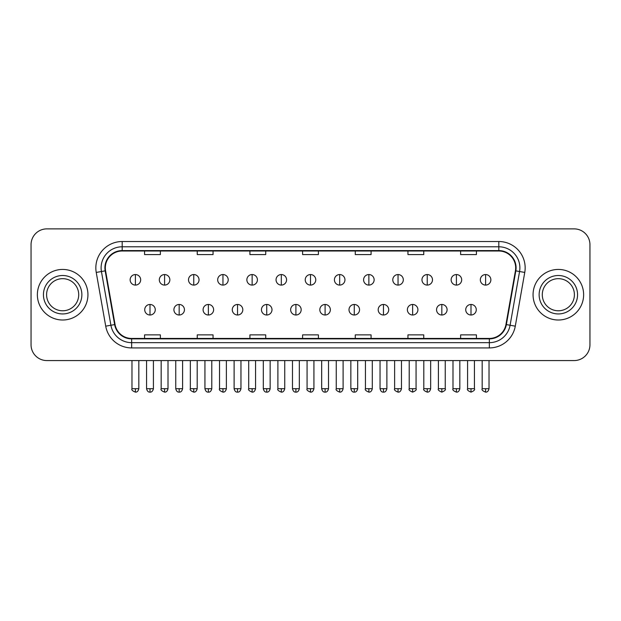 <?xml version="1.0" encoding="UTF-8"?>
<svg xmlns="http://www.w3.org/2000/svg" width="621" height="621" viewBox="0 0 621 621"><rect width="100%" height="100%" fill="white"/><g stroke="black" fill="none" stroke-linecap="round" stroke-linejoin="round"><path stroke-width="0.93" d="M37.369 294.727A25.282 25.282 0 0 0 62.659 320.009A25.282 25.282 0 0 0 87.941 294.727A25.282 25.282 0 0 0 62.659 269.436A25.282 25.282 0 0 0 37.369 294.727A25.282 25.282 0 0 0 62.659 320.009A25.282 25.282 0 0 0 87.941 294.727A25.282 25.282 0 0 0 62.659 269.436A25.282 25.282 0 0 0 37.369 294.727M533.059 294.727A25.282 25.282 0 0 0 558.341 320.009A25.282 25.282 0 0 0 583.631 294.727A25.282 25.282 0 0 0 558.341 269.436A25.282 25.282 0 0 0 533.059 294.727A25.282 25.282 0 0 0 558.341 320.009A25.282 25.282 0 0 0 583.631 294.727A25.282 25.282 0 0 0 558.341 269.436A25.282 25.282 0 0 0 533.059 294.727M105.322 267.861A16.86 16.86 0 0 1 122.182 251L498.818 251A16.86 16.86 0 0 1 515.422 270.787L505.944 324.519A16.86 16.86 0 0 1 489.348 338.445L131.652 338.445A16.86 16.86 0 0 1 115.056 324.519L105.578 270.787A16.86 16.86 0 0 1 105.322 267.861M104.902 267.861A17.279 17.279 0 0 0 105.166 270.857L114.637 324.589A17.279 17.279 0 0 0 131.652 338.864L489.348 338.864A17.279 17.279 0 0 0 506.363 324.589L515.834 270.857A17.279 17.279 0 0 0 498.818 250.581L122.182 250.581A17.279 17.279 0 0 0 104.902 267.861M96.239 272.433A26.338 26.338 0 0 1 122.182 241.522L498.818 241.522A26.338 26.338 0 0 1 524.761 272.433L515.283 326.165A26.338 26.338 0 0 1 489.348 347.923L131.652 347.923A26.338 26.338 0 0 1 105.717 326.165L96.239 272.433L101.433 271.517A21.067 21.067 0 0 1 122.182 246.785L498.818 246.785A21.067 21.067 0 0 1 519.567 271.517L510.097 325.249A21.067 21.067 0 0 1 489.348 342.66L131.652 342.66A21.067 21.067 0 0 1 110.903 325.249L101.433 271.517A21.067 21.067 0 0 1 101.107 267.861M589.95 244.682A15.804 15.804 0 0 0 574.146 228.877L46.854 228.877A15.804 15.804 0 0 0 31.05 244.682L31.05 344.764A15.804 15.804 0 0 0 46.854 360.568L574.146 360.568A15.804 15.804 0 0 0 589.95 344.764L589.95 244.682L589.95 344.764M506.363 324.589L510.097 325.249L519.567 271.517L524.761 272.433M302.598 251L302.598 254.571L318.402 254.571L318.402 251M249.921 251L249.921 254.571L265.726 254.571L265.726 251M197.245 251L197.245 254.571L213.05 254.571L213.05 251M144.569 251L144.569 254.571L160.373 254.571L160.373 251M355.274 251L355.274 254.571L371.079 254.571L371.079 251M407.95 251L407.95 254.571L423.755 254.571L423.755 251M460.627 251L460.627 254.571L476.431 254.571L476.431 251M318.402 338.445L318.402 334.874L302.598 334.874L302.598 338.445M265.726 338.445L265.726 334.874L249.921 334.874L249.921 338.445M213.05 338.445L213.05 334.874L197.245 334.874L197.245 338.445M160.373 338.445L160.373 334.874L144.569 334.874L144.569 338.445M371.079 338.445L371.079 334.874L355.274 334.874L355.274 338.445M423.755 338.445L423.755 334.874L407.95 334.874L407.95 338.445M476.431 338.445L476.431 334.874L460.627 334.874L460.627 338.445M31.05 244.682L31.05 344.764M574.146 228.877L46.854 228.877M46.854 360.568L574.146 360.568M135.401 274.552A5.271 5.271 0 0 0 130.138 279.815A5.271 5.271 0 0 0 135.401 285.086A5.271 5.271 0 0 0 140.672 279.815A5.271 5.271 0 0 0 135.401 274.552L135.401 285.086A5.271 5.271 0 0 0 140.672 279.815A5.271 5.271 0 0 0 135.401 274.552M149.995 304.469A5.271 5.271 0 0 0 144.724 309.739A5.271 5.271 0 0 0 149.995 315.002A5.271 5.271 0 0 0 155.266 309.739A5.271 5.271 0 0 0 149.995 304.469L149.995 315.002A5.271 5.271 0 0 0 155.266 309.739A5.271 5.271 0 0 0 149.995 304.469M164.588 274.552A5.271 5.271 0 0 0 159.318 279.815A5.271 5.271 0 0 0 164.588 285.086A5.271 5.271 0 0 0 169.851 279.815A5.271 5.271 0 0 0 164.588 274.552L164.588 285.086A5.271 5.271 0 0 0 169.851 279.815A5.271 5.271 0 0 0 164.588 274.552M193.768 274.552A5.271 5.271 0 0 0 188.505 279.815A5.271 5.271 0 0 0 193.768 285.086A5.271 5.271 0 0 0 199.038 279.815A5.271 5.271 0 0 0 193.768 274.552L193.768 285.086A5.271 5.271 0 0 0 199.038 279.815A5.271 5.271 0 0 0 193.768 274.552M222.955 274.552A5.271 5.271 0 0 0 217.684 279.815A5.271 5.271 0 0 0 222.955 285.086A5.271 5.271 0 0 0 228.218 279.815A5.271 5.271 0 0 0 222.955 274.552L222.955 285.086A5.271 5.271 0 0 0 228.218 279.815A5.271 5.271 0 0 0 222.955 274.552M252.134 274.552A5.271 5.271 0 0 0 246.863 279.815A5.271 5.271 0 0 0 252.134 285.086A5.271 5.271 0 0 0 257.405 279.815A5.271 5.271 0 0 0 252.134 274.552L252.134 285.086A5.271 5.271 0 0 0 257.405 279.815A5.271 5.271 0 0 0 252.134 274.552M179.174 304.469A5.271 5.271 0 0 0 173.911 309.739A5.271 5.271 0 0 0 179.174 315.002A5.271 5.271 0 0 0 184.445 309.739A5.271 5.271 0 0 0 179.174 304.469L179.174 315.002A5.271 5.271 0 0 0 184.445 309.739A5.271 5.271 0 0 0 179.174 304.469M208.361 304.469A5.271 5.271 0 0 0 203.09 309.739A5.271 5.271 0 0 0 208.361 315.002A5.271 5.271 0 0 0 213.624 309.739A5.271 5.271 0 0 0 208.361 304.469L208.361 315.002A5.271 5.271 0 0 0 213.624 309.739A5.271 5.271 0 0 0 208.361 304.469M237.54 304.469A5.271 5.271 0 0 0 232.277 309.739A5.271 5.271 0 0 0 237.54 315.002A5.271 5.271 0 0 0 242.811 309.739A5.271 5.271 0 0 0 237.54 304.469L237.54 315.002A5.271 5.271 0 0 0 242.811 309.739A5.271 5.271 0 0 0 237.54 304.469M78.712 294.727A16.053 16.053 0 0 0 62.659 278.666A16.053 16.053 0 0 0 46.598 294.727A16.053 16.053 0 0 0 62.659 310.779A16.053 16.053 0 0 0 78.712 294.727A16.053 16.053 0 0 1 62.659 310.779A16.053 16.053 0 0 1 46.598 294.727M574.402 294.727A16.053 16.053 0 0 0 558.341 278.666A16.053 16.053 0 0 0 542.288 294.727A16.053 16.053 0 0 0 558.341 310.779A16.053 16.053 0 0 0 574.402 294.727A16.053 16.053 0 0 1 558.341 310.779A16.053 16.053 0 0 1 542.288 294.727M281.321 274.552A5.271 5.271 0 0 0 276.05 279.815A5.271 5.271 0 0 0 281.321 285.086A5.271 5.271 0 0 0 286.584 279.815A5.271 5.271 0 0 0 281.321 274.552L281.321 285.086A5.271 5.271 0 0 0 286.584 279.815A5.271 5.271 0 0 0 281.321 274.552M310.5 274.552A5.271 5.271 0 0 0 305.229 279.815A5.271 5.271 0 0 0 310.5 285.086A5.271 5.271 0 0 0 315.771 279.815A5.271 5.271 0 0 0 310.5 274.552L310.5 285.086A5.271 5.271 0 0 0 315.771 279.815A5.271 5.271 0 0 0 310.5 274.552M339.679 274.552A5.271 5.271 0 0 0 334.416 279.815A5.271 5.271 0 0 0 339.679 285.086A5.271 5.271 0 0 0 344.95 279.815A5.271 5.271 0 0 0 339.679 274.552L339.679 285.086A5.271 5.271 0 0 0 344.95 279.815A5.271 5.271 0 0 0 339.679 274.552M266.727 304.469A5.271 5.271 0 0 0 261.457 309.739A5.271 5.271 0 0 0 266.727 315.002A5.271 5.271 0 0 0 271.99 309.739A5.271 5.271 0 0 0 266.727 304.469L266.727 315.002A5.271 5.271 0 0 0 271.99 309.739A5.271 5.271 0 0 0 266.727 304.469M295.906 304.469A5.271 5.271 0 0 0 290.644 309.739A5.271 5.271 0 0 0 295.906 315.002A5.271 5.271 0 0 0 301.177 309.739A5.271 5.271 0 0 0 295.906 304.469L295.906 315.002A5.271 5.271 0 0 0 301.177 309.739A5.271 5.271 0 0 0 295.906 304.469M325.094 304.469A5.271 5.271 0 0 0 319.823 309.739A5.271 5.271 0 0 0 325.094 315.002A5.271 5.271 0 0 0 330.356 309.739A5.271 5.271 0 0 0 325.094 304.469L325.094 315.002A5.271 5.271 0 0 0 330.356 309.739A5.271 5.271 0 0 0 325.094 304.469M368.866 274.552A5.271 5.271 0 0 0 363.595 279.815A5.271 5.271 0 0 0 368.866 285.086A5.271 5.271 0 0 0 374.137 279.815A5.271 5.271 0 0 0 368.866 274.552L368.866 285.086A5.271 5.271 0 0 0 374.137 279.815A5.271 5.271 0 0 0 368.866 274.552M398.045 274.552A5.271 5.271 0 0 0 392.782 279.815A5.271 5.271 0 0 0 398.045 285.086A5.271 5.271 0 0 0 403.316 279.815A5.271 5.271 0 0 0 398.045 274.552L398.045 285.086A5.271 5.271 0 0 0 403.316 279.815A5.271 5.271 0 0 0 398.045 274.552M427.232 274.552A5.271 5.271 0 0 0 421.962 279.815A5.271 5.271 0 0 0 427.232 285.086A5.271 5.271 0 0 0 432.495 279.815A5.271 5.271 0 0 0 427.232 274.552L427.232 285.086A5.271 5.271 0 0 0 432.495 279.815A5.271 5.271 0 0 0 427.232 274.552M456.412 274.552A5.271 5.271 0 0 0 451.149 279.815A5.271 5.271 0 0 0 456.412 285.086A5.271 5.271 0 0 0 461.682 279.815A5.271 5.271 0 0 0 456.412 274.552L456.412 285.086A5.271 5.271 0 0 0 461.682 279.815A5.271 5.271 0 0 0 456.412 274.552M485.599 274.552A5.271 5.271 0 0 0 480.328 279.815A5.271 5.271 0 0 0 485.599 285.086A5.271 5.271 0 0 0 490.862 279.815A5.271 5.271 0 0 0 485.599 274.552L485.599 285.086A5.271 5.271 0 0 0 490.862 279.815A5.271 5.271 0 0 0 485.599 274.552M354.273 304.469A5.271 5.271 0 0 0 349.01 309.739A5.271 5.271 0 0 0 354.273 315.002A5.271 5.271 0 0 0 359.543 309.739A5.271 5.271 0 0 0 354.273 304.469L354.273 315.002A5.271 5.271 0 0 0 359.543 309.739A5.271 5.271 0 0 0 354.273 304.469M383.46 304.469A5.271 5.271 0 0 0 378.189 309.739A5.271 5.271 0 0 0 383.46 315.002A5.271 5.271 0 0 0 388.723 309.739A5.271 5.271 0 0 0 383.46 304.469L383.46 315.002A5.271 5.271 0 0 0 388.723 309.739A5.271 5.271 0 0 0 383.46 304.469M412.639 304.469A5.271 5.271 0 0 0 407.376 309.739A5.271 5.271 0 0 0 412.639 315.002A5.271 5.271 0 0 0 417.91 309.739A5.271 5.271 0 0 0 412.639 304.469L412.639 315.002A5.271 5.271 0 0 0 417.91 309.739A5.271 5.271 0 0 0 412.639 304.469M441.826 304.469A5.271 5.271 0 0 0 436.555 309.739A5.271 5.271 0 0 0 441.826 315.002A5.271 5.271 0 0 0 447.089 309.739A5.271 5.271 0 0 0 441.826 304.469L441.826 315.002A5.271 5.271 0 0 0 447.089 309.739A5.271 5.271 0 0 0 441.826 304.469M471.005 304.469A5.271 5.271 0 0 0 465.734 309.739A5.271 5.271 0 0 0 471.005 315.002A5.271 5.271 0 0 0 476.276 309.739A5.271 5.271 0 0 0 471.005 304.469L471.005 315.002A5.271 5.271 0 0 0 476.276 309.739A5.271 5.271 0 0 0 471.005 304.469M498.818 241.522L498.818 250.581M101.433 271.517L105.166 270.857M131.652 347.923L131.652 338.864M489.348 338.864L489.348 347.923M105.717 326.165L114.637 324.589M515.834 270.857L519.567 271.517M122.182 241.522L122.182 250.581M510.097 325.249L515.283 326.165M135.401 388.699L131.978 388.699C131.287 389.794 132.428 390.935 135.401 392.123L135.401 388.699L138.825 388.699L138.825 360.568M149.995 388.699L146.572 388.699C147.169 391.137 148.31 392.278 149.995 392.123L149.995 388.699L153.418 388.699L153.418 360.568M164.588 388.699L161.165 388.699C160.466 389.794 161.607 390.935 164.588 392.123L164.588 388.699L168.012 388.699L168.012 360.568M193.768 388.699L190.344 388.699C189.653 389.794 190.794 390.935 193.768 392.123L193.768 388.699L197.191 388.699L197.191 360.568M222.955 388.699L219.524 388.699C218.833 389.794 219.974 390.935 222.955 392.123L222.955 388.699L226.378 388.699L226.378 360.568M252.134 388.699L248.71 388.699C248.012 389.794 249.153 390.935 252.134 392.123L252.134 388.699L255.557 388.699L255.557 360.568M179.174 388.699L175.751 388.699C176.348 391.137 177.49 392.278 179.174 392.123L179.174 388.699L182.597 388.699L182.597 360.568M208.361 388.699L204.938 388.699C205.535 391.137 206.677 392.278 208.361 392.123L208.361 388.699L211.784 388.699L211.784 360.568M237.54 388.699L234.117 388.699C234.715 391.137 235.856 392.278 237.54 392.123L237.54 388.699L240.964 388.699L240.964 360.568M81.871 294.727A19.22 19.22 0 0 0 62.659 275.507A19.22 19.22 0 0 0 43.439 294.727A19.22 19.22 0 0 0 62.659 313.939A19.22 19.22 0 0 0 81.871 294.727M577.561 294.727A19.22 19.22 0 0 0 558.341 275.507A19.22 19.22 0 0 0 539.129 294.727A19.22 19.22 0 0 0 558.341 313.939A19.22 19.22 0 0 0 577.561 294.727M281.321 388.699L277.89 388.699C277.199 389.794 278.34 390.935 281.321 392.123L281.321 388.699L284.744 388.699L284.744 360.568M310.5 388.699L307.077 388.699C306.378 389.794 307.519 390.935 310.5 392.123L310.5 388.699L313.923 388.699L313.923 360.568M339.679 388.699L336.256 388.699C335.565 389.794 336.706 390.935 339.679 392.123L339.679 388.699L343.11 388.699L343.11 360.568M266.727 388.699L263.304 388.699C263.902 391.137 265.043 392.278 266.727 392.123L266.727 388.699L270.151 388.699L270.151 360.568M295.906 388.699L292.483 388.699C293.081 391.137 294.222 392.278 295.906 392.123L295.906 388.699L299.33 388.699L299.33 360.568M325.094 388.699L321.67 388.699C322.268 391.137 323.409 392.278 325.094 392.123L325.094 388.699L328.517 388.699L328.517 360.568M368.866 388.699L365.443 388.699C364.744 389.794 365.885 390.935 368.866 392.123L368.866 388.699L372.29 388.699L372.29 360.568M398.045 388.699L394.622 388.699C393.931 389.794 395.072 390.935 398.045 392.123L398.045 388.699L401.477 388.699L401.477 360.568M427.232 388.699L423.809 388.699C423.111 389.794 424.252 390.935 427.232 392.123L427.232 388.699L430.656 388.699L430.656 360.568M456.412 388.699L452.988 388.699C452.298 389.794 453.439 390.935 456.412 392.123L456.412 388.699L459.835 388.699L459.835 360.568M485.599 388.699L482.175 388.699C481.477 389.794 482.618 390.935 485.599 392.123L485.599 388.699L489.022 388.699L489.022 360.568M354.273 388.699L350.849 388.699C351.447 391.137 352.588 392.278 354.273 392.123L354.273 388.699L357.696 388.699L357.696 360.568M383.46 388.699L380.036 388.699C380.634 391.137 381.775 392.278 383.46 392.123L383.46 388.699L386.883 388.699L386.883 360.568M412.639 388.699L409.216 388.699C408.525 389.794 409.666 390.935 412.639 392.123L412.639 388.699L416.062 388.699L416.062 360.568M441.826 388.699L438.403 388.699C437.704 389.794 438.845 390.935 441.826 392.123L441.826 388.699L445.249 388.699L445.249 360.568M471.005 388.699L467.582 388.699C466.891 389.794 468.032 390.935 471.005 392.123L471.005 388.699L474.428 388.699L474.428 360.568M131.978 388.699L131.978 360.568M138.825 388.699C138.227 391.137 137.086 392.278 135.401 392.123M146.572 388.699L146.572 360.568M153.418 388.699C152.82 391.137 151.679 392.278 149.995 392.123M161.165 388.699L161.165 360.568M168.012 388.699C167.414 391.137 166.273 392.278 164.588 392.123M190.344 388.699L190.344 360.568M197.191 388.699C196.593 391.137 195.452 392.278 193.768 392.123M219.524 388.699L219.524 360.568M226.378 388.699C225.78 391.137 224.639 392.278 222.955 392.123M248.71 388.699L248.71 360.568M255.557 388.699C254.959 391.137 253.818 392.278 252.134 392.123M175.751 388.699L175.751 360.568M182.597 388.699C182 391.137 180.858 392.278 179.174 392.123M204.938 388.699L204.938 360.568M211.784 388.699C211.187 391.137 210.045 392.278 208.361 392.123M234.117 388.699L234.117 360.568M240.964 388.699C240.366 391.137 239.225 392.278 237.54 392.123M277.89 388.699L277.89 360.568M284.744 388.699C284.146 391.137 283.005 392.278 281.321 392.123M307.077 388.699L307.077 360.568M313.923 388.699C313.326 391.137 312.184 392.278 310.5 392.123M336.256 388.699L336.256 360.568M343.11 388.699C342.513 391.137 341.371 392.278 339.679 392.123M263.304 388.699L263.304 360.568M270.151 388.699C269.553 391.137 268.412 392.278 266.727 392.123M292.483 388.699L292.483 360.568M299.33 388.699C298.732 391.137 297.591 392.278 295.906 392.123M321.67 388.699L321.67 360.568M328.517 388.699C327.919 391.137 326.778 392.278 325.094 392.123M365.443 388.699L365.443 360.568M372.29 388.699C371.692 391.137 370.551 392.278 368.866 392.123M394.622 388.699L394.622 360.568M401.477 388.699C400.879 391.137 399.73 392.278 398.045 392.123M423.809 388.699L423.809 360.568M430.656 388.699C430.058 391.137 428.917 392.278 427.232 392.123M452.988 388.699L452.988 360.568M459.835 388.699C459.237 391.137 458.096 392.278 456.412 392.123M482.175 388.699L482.175 360.568M489.022 388.699C488.424 391.137 487.283 392.278 485.599 392.123M350.849 388.699L350.849 360.568M357.696 388.699C357.098 391.137 355.957 392.278 354.273 392.123M380.036 388.699L380.036 360.568M386.883 388.699C386.285 391.137 385.144 392.278 383.46 392.123M409.216 388.699L409.216 360.568M416.062 388.699C416.761 389.794 415.62 390.935 412.639 392.123M438.403 388.699L438.403 360.568M445.249 388.699C445.94 389.794 444.799 390.935 441.826 392.123M467.582 388.699L467.582 360.568M474.428 388.699C475.127 389.794 473.986 390.935 471.005 392.123"/></g></svg>

